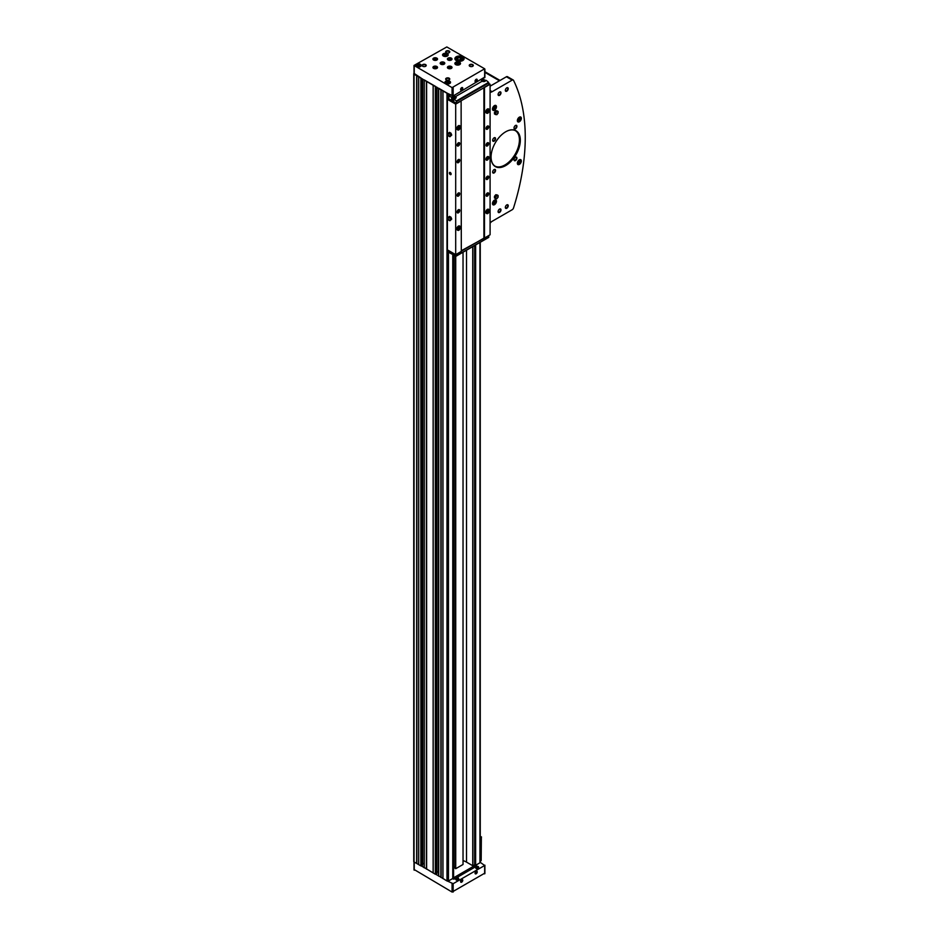 <?xml version="1.0" encoding="UTF-8"?>
<svg xmlns="http://www.w3.org/2000/svg" width="939" height="939" viewBox="0 0 939 939"><rect width="100%" height="100%" fill="white"/><g stroke="black" fill="none" stroke-linecap="round" stroke-linejoin="round"><path stroke-width="1.41" d="M463.033 860.558A18.44 10.646 0 0 1 466.519 862.131L472.751 865.735L474.923 864.854A1.021 0.587 0 0 0 474.254 865.864L453.795 877.683A1.021 0.587 0 0 0 452.762 877.531M452.762 877.355L453.56 876.815M414.005 73.418A1.021 0.587 0 0 0 413.747 73.817L413.747 861.533A1.021 0.587 0 0 0 414.052 861.943L420.86 865.875L422.491 864.936M424.264 867.554L435.344 874.244L436.975 873.293M413.747 73.817A1.021 0.587 0 0 0 414.052 74.228L446.999 93.254A1.021 0.587 0 0 0 447.657 93.43L453.161 95.978L484.653 77.162M438.689 88.243L447.657 93.43M424.205 79.885L435.766 86.564M414.228 73.5L421.282 78.195M438.748 875.911L446.999 880.97A1.021 0.587 0 0 0 448.455 880.97L452.762 878.481L452.762 254.164M442.962 878.634L442.962 90.919M440.896 877.449L440.896 89.733M433.184 872.988L433.184 85.285M426.423 869.091L426.423 81.376M418.7 864.631L418.7 76.916M416.646 863.446L416.646 75.73M474.923 864.854L475.639 865.265L479.946 862.788A1.021 0.587 0 0 0 480.252 862.331L480.252 242.285M475.639 865.265L475.639 244.938M474.664 864.702L474.664 245.502M416.834 863.469L416.834 75.754M418.653 864.514L418.653 76.798M422.597 863.504L424.158 863.504M426.611 869.115L426.611 81.4M433.137 872.883L433.137 85.167M437.081 871.873L438.642 871.873M441.095 877.484L441.095 89.768M442.915 878.528L442.915 90.813M453.584 866.603L455.051 867.46M455.732 255.878L455.732 868.692L455.051 868.305L455.051 255.666M455.732 868.692L463.033 864.479L463.033 252.215M484.653 68.793L446.823 46.95L414.005 65.448L452.07 87.609L484.653 68.793M476.155 81.822A1.538 0.892 -60 0 1 475.064 81.188A1.538 0.892 -60 0 1 476.155 79.31A1.538 0.892 -60 0 1 477.235 79.944A1.538 0.892 -60 0 1 476.155 81.822M461.671 90.179A1.538 0.892 -60 0 1 460.579 89.557A1.538 0.892 -60 0 1 461.671 87.667A1.538 0.892 -60 0 1 462.751 88.301A1.538 0.892 -60 0 1 461.671 90.179M447.363 53.746A2.817 1.632 180 0 1 448.185 54.896A2.817 1.632 180 0 1 445.368 56.516A2.817 1.632 180 0 1 442.551 54.896A2.817 1.632 180 0 1 444.3 53.394A2.817 1.632 180 0 1 447.363 53.746M449.722 81.235A2.817 1.632 180 0 1 450.544 82.386A2.817 1.632 180 0 1 447.727 84.005A2.817 1.632 180 0 1 444.91 82.386A2.817 1.632 180 0 1 446.647 80.883A2.817 1.632 180 0 1 449.722 81.235M459.676 62.314A2.817 1.632 180 0 1 460.497 63.465A2.817 1.632 180 0 1 457.68 65.096A2.817 1.632 180 0 1 454.863 63.465A2.817 1.632 180 0 1 456.6 61.962A2.817 1.632 180 0 1 459.676 62.314M420.39 64.298A2.817 1.632 180 0 1 421.212 65.448A2.817 1.632 180 0 1 418.395 67.08A2.817 1.632 180 0 1 415.578 65.448A2.817 1.632 180 0 1 417.315 63.946A2.817 1.632 180 0 1 420.39 64.298M462.751 56.774A4.613 2.664 180 0 1 464.101 58.652A4.613 2.664 180 0 1 459.488 61.317A4.613 2.664 180 0 1 454.887 58.652A4.613 2.664 180 0 1 457.727 56.199A4.613 2.664 180 0 1 462.751 56.774M449.171 78.207A2.054 1.185 180 0 1 449.171 79.874A2.054 1.185 180 0 1 446.271 79.874A2.054 1.185 180 0 1 446.271 78.207A2.054 1.185 180 0 1 449.171 78.207M472.704 64.615A2.054 1.185 180 0 1 472.704 66.282A2.054 1.185 180 0 1 469.817 66.282A2.054 1.185 180 0 1 469.817 64.615A2.054 1.185 180 0 1 472.704 64.615M449.171 51.023A2.054 1.185 180 0 1 449.171 52.701A2.054 1.185 180 0 1 446.271 52.701A2.054 1.185 180 0 1 446.271 51.023A2.054 1.185 180 0 1 449.171 51.023M425.637 64.615A2.054 1.185 180 0 1 425.637 66.282A2.054 1.185 180 0 1 422.738 66.282A2.054 1.185 180 0 1 422.738 64.615A2.054 1.185 180 0 1 425.637 64.615M436.858 66.493A2.301 1.326 180 0 1 437.539 67.432A2.301 1.326 180 0 1 435.238 68.77A2.301 1.326 180 0 1 432.926 67.432A2.301 1.326 180 0 1 434.346 66.211A2.301 1.326 180 0 1 436.858 66.493M436.858 58.136A2.301 1.326 180 0 1 437.539 59.075A2.301 1.326 180 0 1 435.238 60.401A2.301 1.326 180 0 1 432.926 59.075A2.301 1.326 180 0 1 434.346 57.842A2.301 1.326 180 0 1 436.858 58.136M451.342 58.136A2.301 1.326 180 0 1 452.023 59.075A2.301 1.326 180 0 1 449.722 60.401A2.301 1.326 180 0 1 447.41 59.075A2.301 1.326 180 0 1 448.83 57.842A2.301 1.326 180 0 1 451.342 58.136M451.342 66.493A2.301 1.326 180 0 1 452.023 67.432A2.301 1.326 180 0 1 449.722 68.77A2.301 1.326 180 0 1 447.41 67.432A2.301 1.326 180 0 1 448.83 66.211A2.301 1.326 180 0 1 451.342 66.493M444.1 62.314A2.301 1.326 180 0 1 444.781 63.253A2.301 1.326 180 0 1 442.48 64.591A2.301 1.326 180 0 1 440.168 63.253A2.301 1.326 180 0 1 441.588 62.033A2.301 1.326 180 0 1 444.1 62.314M421.282 865.911L424.158 867.577M435.766 874.279L438.642 875.934M447.657 881.146L453.161 883.693L484.653 865.5L480.252 862.331M414.228 869.573L452.07 892.05L484.653 873.235M476.155 873.798A1.538 0.892 -60 0 1 475.064 873.176A1.538 0.892 -60 0 1 476.155 871.286A1.538 0.892 -60 0 1 477.235 871.92A1.538 0.892 -60 0 1 476.155 873.798M461.671 882.167A1.538 0.892 -60 0 1 460.579 881.533A1.538 0.892 -60 0 1 461.671 879.655A1.538 0.892 -60 0 1 462.751 880.277A1.538 0.892 -60 0 1 461.671 882.167M475.967 867.448A1.502 0.869 0 0 0 475.756 867.777A1.502 0.869 0 0 0 476.179 868.516A1.502 0.869 0 0 0 477.916 868.681A1.502 0.869 0 0 0 478.714 867.777A1.502 0.869 0 0 0 478.503 867.448M456.049 878.939A1.502 0.869 0 0 0 455.838 879.268A1.502 0.869 0 0 0 456.26 880.019A1.502 0.869 0 0 0 457.997 880.172A1.502 0.869 0 0 0 458.807 879.268A1.502 0.869 0 0 0 458.596 878.939M452.528 878.622L453.068 878.927A1.021 0.587 0 0 0 454.511 878.927L476.425 866.286A1.021 0.587 0 0 0 476.425 865.453L475.873 865.136M474.254 867.542L474.254 865.864M453.795 879.104L453.795 877.683M461.565 87.738A1.256 0.728 -60 0 1 460.838 89.909A1.256 0.728 -60 0 1 460.579 89.428M461.565 879.714A1.256 0.728 -60 0 1 460.838 881.885A1.256 0.728 -60 0 1 460.579 881.416M476.05 871.357A1.256 0.728 -60 0 1 475.322 873.528A1.256 0.728 -60 0 1 475.064 873.047M476.05 79.381A1.256 0.728 -60 0 1 475.322 81.54A1.256 0.728 -60 0 1 475.064 81.071M440.297 63.699A2.301 1.326 180 0 1 444.1 63.195A2.301 1.326 180 0 1 444.652 63.699M440.954 64.251A1.538 0.892 180 0 1 441.788 63.336A1.538 0.892 180 0 1 443.56 63.512A1.538 0.892 180 0 1 443.994 64.251M441.213 64.368A1.256 0.728 180 0 1 443.736 64.368M447.539 67.878A2.301 1.326 180 0 1 451.342 67.373A2.301 1.326 180 0 1 451.894 67.878M448.196 68.441A1.538 0.892 180 0 1 449.03 67.526A1.538 0.892 180 0 1 450.802 67.69A1.538 0.892 180 0 1 451.236 68.441M448.455 68.547L448.455 68.547A1.256 0.728 180 0 1 450.978 68.547L450.978 68.547M447.539 59.509A2.301 1.326 180 0 1 451.342 59.016A2.301 1.326 180 0 1 451.894 59.509M448.196 60.073A1.538 0.892 180 0 1 449.03 59.157A1.538 0.892 180 0 1 450.802 59.321A1.538 0.892 180 0 1 451.236 60.073M448.455 60.19A1.256 0.728 180 0 1 450.978 60.19M433.055 59.509A2.301 1.326 180 0 1 436.858 59.016A2.301 1.326 180 0 1 437.41 59.509M433.712 60.073A1.538 0.892 180 0 1 434.546 59.157A1.538 0.892 180 0 1 436.318 59.321A1.538 0.892 180 0 1 436.752 60.073M433.971 60.19A1.256 0.728 180 0 1 436.494 60.19M433.055 67.878A2.301 1.326 180 0 1 436.858 67.373A2.301 1.326 180 0 1 437.41 67.878M433.712 68.441A1.538 0.892 180 0 1 434.546 67.526A1.538 0.892 180 0 1 436.318 67.69A1.538 0.892 180 0 1 436.752 68.441M433.971 68.547L433.971 68.547A1.256 0.728 180 0 1 436.494 68.547L436.494 68.547M422.879 66.352A1.702 0.986 180 0 1 422.491 65.73A1.702 0.986 180 0 1 423.536 64.826A1.702 0.986 180 0 1 425.39 65.037A1.702 0.986 180 0 1 425.895 65.73A1.702 0.986 180 0 1 425.508 66.352M446.412 52.772A1.702 0.986 180 0 1 446.025 52.15A1.702 0.986 180 0 1 447.07 51.234A1.702 0.986 180 0 1 448.924 51.445A1.702 0.986 180 0 1 449.429 52.15A1.702 0.986 180 0 1 449.042 52.772M469.946 66.352A1.702 0.986 180 0 1 469.559 65.73A1.702 0.986 180 0 1 470.615 64.826A1.702 0.986 180 0 1 472.47 65.037A1.702 0.986 180 0 1 472.963 65.73A1.702 0.986 180 0 1 472.575 66.352M446.412 79.944A1.702 0.986 180 0 1 446.025 79.322A1.702 0.986 180 0 1 447.07 78.418A1.702 0.986 180 0 1 448.924 78.63A1.702 0.986 180 0 1 449.429 79.322A1.702 0.986 180 0 1 449.042 79.944M461.166 59.873L461.777 58.558L460.11 57.584L457.821 57.936L457.211 59.263L458.878 60.225L461.166 59.873M460.591 59.967L460.11 57.584M457.821 59.615L457.821 57.936M460.11 59.673L458.396 59.943M419.44 66.223L419.827 65.401L418.782 64.791L416.963 65.836L419.44 66.223M458.725 64.239L459.112 63.406L458.068 62.807L456.26 63.852L458.725 64.239M448.772 83.16L449.159 82.327L448.103 81.728L446.295 82.773L448.772 83.16M446.412 55.659L446.8 54.838L445.755 54.239L443.947 55.284L446.412 55.659M419.158 66.27L418.782 64.791M417.35 66.059L417.35 65.014M418.782 66.047L417.632 66.223M446.131 55.706L445.755 54.239M444.323 55.507L444.323 54.462M445.755 55.495L444.617 55.671M448.49 83.195L448.103 81.728M446.682 82.996L446.682 81.951M448.103 82.984L446.964 83.16M458.443 64.275L458.068 62.807M456.636 64.075L456.636 63.03M458.068 64.063L456.917 64.239M480.252 861.392A18.44 10.646 120 0 0 481.179 860.57L481.367 836.989A18.44 10.646 120 0 0 480.252 837.271M494.466 204.702A2.817 1.632 -60 0 1 493.069 204.843A2.817 1.632 -60 0 1 493.069 201.592A2.817 1.632 -60 0 1 495.874 199.96A2.817 1.632 -60 0 1 496.308 202.225A2.817 1.632 -60 0 1 494.466 204.702M519.349 164.419A2.817 1.632 -60 0 1 517.941 164.56A2.817 1.632 -60 0 1 517.941 161.308A2.817 1.632 -60 0 1 520.758 159.677A2.817 1.632 -60 0 1 521.192 161.931A2.817 1.632 -60 0 1 519.349 164.419M519.349 121.765A2.817 1.632 -60 0 1 517.941 121.906A2.817 1.632 -60 0 1 517.941 118.654A2.817 1.632 -60 0 1 520.758 117.035A2.817 1.632 -60 0 1 521.192 119.288A2.817 1.632 -60 0 1 519.349 121.765M494.466 110.215A2.817 1.632 -60 0 1 493.069 110.344A2.817 1.632 -60 0 1 493.069 107.093A2.817 1.632 -60 0 1 495.874 105.473A2.817 1.632 -60 0 1 496.308 107.727A2.817 1.632 -60 0 1 494.466 110.215M505.698 165.569A20.693 11.949 -60 0 1 491.062 157.118A20.693 11.949 -60 0 1 505.698 131.789A20.693 11.949 -60 0 1 520.323 140.228A20.693 11.949 -60 0 1 505.698 165.569M494.114 141.155A2.054 1.185 -60 0 1 492.658 140.31A2.054 1.185 -60 0 1 494.114 137.81A2.054 1.185 -60 0 1 495.557 138.643A2.054 1.185 -60 0 1 494.114 141.155M494.114 172.929A2.054 1.185 -60 0 1 492.658 172.095A2.054 1.185 -60 0 1 494.114 169.583A2.054 1.185 -60 0 1 495.557 170.417A2.054 1.185 -60 0 1 494.114 172.929M515.476 160.592A2.054 1.185 -60 0 1 514.02 159.759A2.054 1.185 -60 0 1 515.476 157.247A2.054 1.185 -60 0 1 516.919 158.081A2.054 1.185 -60 0 1 515.476 160.592M515.476 128.819A2.054 1.185 -60 0 1 514.02 127.974A2.054 1.185 -60 0 1 515.476 125.474A2.054 1.185 -60 0 1 516.919 126.307A2.054 1.185 -60 0 1 515.476 128.819M499.536 95.367A2.054 1.185 -60 0 1 498.093 94.534A2.054 1.185 -60 0 1 499.536 92.022A2.054 1.185 -60 0 1 500.992 92.855A2.054 1.185 -60 0 1 499.536 95.367M506.778 208.258A2.054 1.185 -60 0 1 505.335 207.425A2.054 1.185 -60 0 1 506.778 204.913A2.054 1.185 -60 0 1 508.234 205.747A2.054 1.185 -60 0 1 506.778 208.258M499.536 212.437A2.054 1.185 -60 0 1 498.093 211.604A2.054 1.185 -60 0 1 499.536 209.092A2.054 1.185 -60 0 1 500.992 209.925A2.054 1.185 -60 0 1 499.536 212.437M506.778 91.189A2.054 1.185 -60 0 1 505.335 90.355A2.054 1.185 -60 0 1 506.778 87.843A2.054 1.185 -60 0 1 508.234 88.677A2.054 1.185 -60 0 1 506.778 91.189M490.088 223.212A5.118 2.958 120 0 1 492.118 221.322L512.201 209.726A2.054 1.185 120 0 0 513.527 207.965A192.542 111.166 120 0 0 513.527 80.343A2.054 1.185 120 0 0 513.234 80.015A2.054 1.185 120 0 0 512.201 80.108L492.118 91.705L490.088 90.543M490.088 92.163A5.118 2.958 120 0 0 492.118 91.705M497.001 110.825L495.733 110.72L494.466 112.293L494.466 113.983L496.825 114.722L498.093 113.15L498.093 111.459L497.001 110.825M497.001 194.866L495.733 194.749L494.466 196.333L494.466 198.023L496.825 198.763L498.093 197.19L498.093 195.5L497.001 194.866M448.807 98.525L447.398 99.334L447.398 249.856L455.697 254.645L461.307 251.406L461.119 100.778L490.088 84.264L490.088 234.785L484.477 238.025L484.477 87.503M450.262 174.572A1.279 0.739 -120 0 0 450.262 172.483A1.279 0.739 -120 0 0 450.262 174.572M450.99 133.185L449.523 132.34L447.715 134.007L448.443 135.897L449.91 136.742L451.718 135.075L450.99 133.185L449.91 133.819L448.443 132.974M447.398 99.334L455.697 104.123L455.697 254.645M450.99 217.226L449.523 216.381L447.715 218.048L448.443 219.937L449.91 220.782L451.718 219.116L450.99 217.226L449.91 217.86L448.443 217.015M453.995 254.892L453.783 255.15A16.386 9.46 -120 0 0 456.354 256.018L456.6 254.117M448.807 250.678L448.889 252.391L451.636 253.976L452.105 252.579L452.105 253.859M483.209 78.618L483.632 79.275A2.054 1.185 0 0 0 481.437 80.449A2.054 1.185 0 0 0 482.036 81.282L485.533 80.508M453.995 98.607L453.995 98.607C456.119 98.431 456.659 97.738 455.603 96.553A2.054 1.185 0 0 0 453.373 96.294A2.054 1.185 0 0 0 452.105 97.386A2.054 1.185 0 0 0 452.105 97.468L448.83 96.013L448.807 98.9L456.6 103.396L461.119 100.778M487.376 160.053A2.054 1.185 -60 0 1 486.355 160.146A2.054 1.185 -60 0 1 486.355 157.787A2.054 1.185 -60 0 1 488.397 156.602A2.054 1.185 -60 0 1 488.714 158.245A2.054 1.185 -60 0 1 487.376 160.053M489.512 110.379C488.644 112.844 487.693 113.772 486.637 113.161L486.226 112.915A2.301 1.326 -60 0 1 486.226 110.25A2.301 1.326 -60 0 1 488.526 108.924L488.937 109.17A2.301 1.326 120 0 0 486.637 110.497A2.301 1.326 120 0 0 486.637 113.161A2.301 1.326 120 0 0 488.303 112.657A2.301 1.326 120 0 0 489.407 110.52M489.512 210.723C488.644 213.188 487.693 214.115 486.637 213.505L486.226 213.259A2.301 1.326 -60 0 1 486.226 210.606A2.301 1.326 -60 0 1 488.526 209.268L488.937 209.514A2.301 1.326 120 0 0 486.637 210.841A2.301 1.326 120 0 0 486.637 213.505A2.301 1.326 120 0 0 488.303 213A2.301 1.326 120 0 0 489.407 210.864M487.376 129.195A1.89 1.092 -60 0 1 486.038 128.42A1.89 1.092 -60 0 1 487.376 126.096A1.89 1.092 -60 0 1 488.714 126.871A1.89 1.092 -60 0 1 487.376 129.195M487.376 145.921A1.89 1.092 -60 0 1 486.038 145.146A1.89 1.092 -60 0 1 487.376 142.822A1.89 1.092 -60 0 1 488.714 143.597A1.89 1.092 -60 0 1 487.376 145.921M487.376 196.087A1.89 1.092 -60 0 1 486.038 195.312A1.89 1.092 -60 0 1 487.376 193A1.89 1.092 -60 0 1 488.714 193.763A1.89 1.092 -60 0 1 487.376 196.087M487.376 179.361A1.89 1.092 -60 0 1 486.038 178.586A1.89 1.092 -60 0 1 487.376 176.274A1.89 1.092 -60 0 1 488.714 177.048A1.89 1.092 -60 0 1 487.376 179.361M490.088 84.264L488.82 83.536M460.556 227.449C459.676 229.914 458.725 230.841 457.669 230.231L457.258 229.985A2.301 1.326 -60 0 1 457.258 227.32A2.301 1.326 -60 0 1 459.558 225.994L459.981 226.24A2.301 1.326 120 0 0 457.669 227.567A2.301 1.326 120 0 0 457.669 230.231A2.301 1.326 120 0 0 459.335 229.726A2.301 1.326 120 0 0 460.439 227.59M460.556 127.105C459.676 129.57 458.725 130.498 457.669 129.875L457.258 129.641A2.301 1.326 -60 0 1 457.258 126.976A2.301 1.326 -60 0 1 459.558 125.65L459.981 125.885A2.301 1.326 120 0 0 457.669 127.223A2.301 1.326 120 0 0 457.669 129.875A2.301 1.326 120 0 0 459.335 129.382A2.301 1.326 120 0 0 460.439 127.235M458.408 212.813A1.89 1.092 -60 0 1 457.07 212.038A1.89 1.092 -60 0 1 458.408 209.714A1.89 1.092 -60 0 1 459.746 210.489A1.89 1.092 -60 0 1 458.408 212.813M458.408 162.635A1.89 1.092 -60 0 1 457.07 161.872A1.89 1.092 -60 0 1 458.408 159.548A1.89 1.092 -60 0 1 459.746 160.323A1.89 1.092 -60 0 1 458.408 162.635M458.408 145.921A1.89 1.092 -60 0 1 457.07 145.146A1.89 1.092 -60 0 1 458.408 142.822A1.89 1.092 -60 0 1 459.746 143.597A1.89 1.092 -60 0 1 458.408 145.921M458.408 196.087A1.89 1.092 -60 0 1 457.07 195.312A1.89 1.092 -60 0 1 458.408 193A1.89 1.092 -60 0 1 459.746 193.763A1.89 1.092 -60 0 1 458.408 196.087M455.697 104.123L461.307 100.884M461.307 250.736L484.477 238.025M483.902 87.632L483.902 237.696M484.301 87.397L488.82 84.792L488.573 82.397A16.386 9.46 -120 0 0 486.003 80.296M456.201 97.433L455.603 96.553L482.036 81.282M456.6 103.396L456.354 101.001A16.386 9.46 -120 0 0 453.783 98.9L453.783 100.684L451.636 99.44L452.105 97.492L452.105 99.323M456.577 255.889L488.714 237.391L488.82 235.513M461.307 251.194L484.301 237.919M458.349 193.023A1.737 1.009 -60 0 1 459.535 193.798A1.737 1.009 -60 0 1 458.302 195.899A1.737 1.009 -60 0 1 457.07 195.253M458.302 195.735A1.538 0.892 -60 0 1 457.211 195.101A1.538 0.892 -60 0 1 458.302 193.223A1.538 0.892 -60 0 1 459.382 193.857A1.538 0.892 -60 0 1 458.302 195.735M458.197 193.293A1.256 0.728 -60 0 1 457.469 195.453A1.256 0.728 -60 0 1 457.223 194.983M458.349 142.857A1.737 1.009 -60 0 1 459.535 143.62A1.737 1.009 -60 0 1 458.302 145.733A1.737 1.009 -60 0 1 457.07 145.076M458.302 145.557A1.538 0.892 -60 0 1 457.211 144.935A1.538 0.892 -60 0 1 458.302 143.057A1.538 0.892 -60 0 1 459.382 143.679A1.538 0.892 -60 0 1 458.302 145.557M458.197 143.115A1.256 0.728 -60 0 1 457.469 145.287A1.256 0.728 -60 0 1 457.223 144.806M458.349 159.583A1.737 1.009 -60 0 1 459.535 160.346A1.737 1.009 -60 0 1 458.302 162.447A1.737 1.009 -60 0 1 457.07 161.801M458.302 162.283A1.538 0.892 -60 0 1 457.211 161.661A1.538 0.892 -60 0 1 458.302 159.771A1.538 0.892 -60 0 1 459.382 160.405A1.538 0.892 -60 0 1 458.302 162.283M458.197 159.841A1.256 0.728 -60 0 1 457.469 162.013A1.256 0.728 -60 0 1 457.223 161.531M458.349 209.749A1.737 1.009 -60 0 1 459.535 210.524A1.737 1.009 -60 0 1 458.302 212.625A1.737 1.009 -60 0 1 457.07 211.979M458.302 212.46A1.538 0.892 -60 0 1 457.211 211.827A1.538 0.892 -60 0 1 458.302 209.949A1.538 0.892 -60 0 1 459.382 210.571A1.538 0.892 -60 0 1 458.302 212.46M458.197 210.019A1.256 0.728 -60 0 1 457.469 212.179A1.256 0.728 -60 0 1 457.223 211.709M487.318 176.309A1.737 1.009 -60 0 1 488.491 177.072A1.737 1.009 -60 0 1 487.271 179.173A1.737 1.009 -60 0 1 486.038 178.527M487.271 179.009A1.538 0.892 -60 0 1 486.179 178.387A1.538 0.892 -60 0 1 487.271 176.497A1.538 0.892 -60 0 1 488.35 177.131A1.538 0.892 -60 0 1 487.271 179.009M487.165 176.567A1.256 0.728 -60 0 1 486.437 178.727A1.256 0.728 -60 0 1 486.179 178.257M487.318 193.023A1.737 1.009 -60 0 1 488.491 193.798A1.737 1.009 -60 0 1 487.271 195.899A1.737 1.009 -60 0 1 486.038 195.253M487.271 195.735A1.538 0.892 -60 0 1 486.179 195.101A1.538 0.892 -60 0 1 487.271 193.223A1.538 0.892 -60 0 1 488.35 193.857A1.538 0.892 -60 0 1 487.271 195.735M487.165 193.293A1.256 0.728 -60 0 1 486.437 195.453A1.256 0.728 -60 0 1 486.179 194.983M487.318 142.857A1.737 1.009 -60 0 1 488.491 143.632A1.737 1.009 -60 0 1 487.271 145.733A1.737 1.009 -60 0 1 486.038 145.076M487.271 145.557A1.538 0.892 -60 0 1 486.179 144.935A1.538 0.892 -60 0 1 487.271 143.057A1.538 0.892 -60 0 1 488.35 143.679A1.538 0.892 -60 0 1 487.271 145.557M487.165 143.115A1.256 0.728 -60 0 1 486.437 145.287A1.256 0.728 -60 0 1 486.179 144.817M487.318 126.131A1.737 1.009 -60 0 1 488.491 126.906A1.737 1.009 -60 0 1 487.271 129.007A1.737 1.009 -60 0 1 486.038 128.35M487.271 128.831A1.538 0.892 -60 0 1 486.179 128.209A1.538 0.892 -60 0 1 487.271 126.331A1.538 0.892 -60 0 1 488.35 126.953A1.538 0.892 -60 0 1 487.271 128.831M487.165 126.389A1.256 0.728 -60 0 1 486.437 128.561A1.256 0.728 -60 0 1 486.179 128.091M458.748 126.742A1.737 1.009 -60 0 1 457.786 128.385M458.584 126.882A1.538 0.892 -60 0 1 457.833 128.174M487.705 110.016A1.737 1.009 -60 0 1 486.754 111.671M487.552 110.156A1.538 0.892 -60 0 1 486.801 111.459M487.705 210.359A1.737 1.009 -60 0 1 486.754 212.014M487.552 210.5A1.538 0.892 -60 0 1 486.801 211.803M458.748 227.085A1.737 1.009 -60 0 1 457.786 228.74M458.584 227.226A1.538 0.892 -60 0 1 457.833 228.529M452.938 96.917A1.796 1.033 0 0 0 452.363 97.679L452.363 99.229A1.796 1.033 0 0 0 452.88 99.957A1.796 1.033 0 0 0 453.701 100.227M453.924 98.043L453.525 97.187L455.004 97.421L453.924 98.043M483.256 81.118L482.857 80.261L484.336 80.484L483.256 81.118M454.441 97.961L454.382 97.057M453.525 97.82L453.525 97.187M483.761 81.036L483.714 80.12M482.857 80.883L482.857 80.261M449.91 136.742L451.718 135.075M450.638 135.697L449.91 133.819M449.171 133.608A1.538 0.892 60 0 1 450.262 135.486A1.538 0.892 60 0 1 449.171 136.108A1.538 0.892 60 0 1 448.091 134.23A1.538 0.892 60 0 1 449.171 133.608M449.91 220.782L451.718 219.116M450.638 219.738L449.91 217.86M449.171 217.637A1.538 0.892 60 0 1 450.262 219.526A1.538 0.892 60 0 1 449.171 220.149A1.538 0.892 60 0 1 448.091 218.271A1.538 0.892 60 0 1 449.171 217.637M488.28 156.543A2.054 1.185 -60 0 1 488.468 158.222A2.054 1.185 -60 0 1 487.153 159.923A2.054 1.185 -60 0 1 486.249 160.076M487.153 159.114A1.056 0.61 -60 0 1 486.625 157.94A1.056 0.61 -60 0 1 487.846 158.186A1.056 0.61 -60 0 1 486.425 158.668A1.033 0.599 -60 0 1 487.881 157.834A1.033 0.599 -60 0 1 487.153 159.09M507.729 76.998A2.054 1.185 120 0 0 507.436 76.669A2.054 1.185 120 0 0 506.414 76.763L490.088 86.188M506.649 87.926A1.702 0.986 -60 0 1 507.389 87.902A1.702 0.986 -60 0 1 507.647 89.264A1.702 0.986 -60 0 1 506.532 90.766A1.702 0.986 -60 0 1 505.687 90.848A1.702 0.986 -60 0 1 505.335 90.203M499.407 209.174A1.702 0.986 -60 0 1 500.147 209.151A1.702 0.986 -60 0 1 500.405 210.512A1.702 0.986 -60 0 1 499.29 212.014A1.702 0.986 -60 0 1 498.445 212.097A1.702 0.986 -60 0 1 498.093 211.451M506.649 204.995A1.702 0.986 -60 0 1 507.389 204.972A1.702 0.986 -60 0 1 507.647 206.334A1.702 0.986 -60 0 1 506.532 207.836A1.702 0.986 -60 0 1 505.687 207.918A1.702 0.986 -60 0 1 505.335 207.273M499.407 92.104A1.702 0.986 -60 0 1 500.147 92.081A1.702 0.986 -60 0 1 500.405 93.442A1.702 0.986 -60 0 1 499.29 94.945A1.702 0.986 -60 0 1 498.445 95.027A1.702 0.986 -60 0 1 498.093 94.381M515.347 125.556A1.702 0.986 -60 0 1 516.074 125.533A1.702 0.986 -60 0 1 516.344 126.894A1.702 0.986 -60 0 1 515.229 128.397A1.702 0.986 -60 0 1 514.372 128.479A1.702 0.986 -60 0 1 514.032 127.833M515.347 157.329A1.702 0.986 -60 0 1 516.074 157.306A1.702 0.986 -60 0 1 516.344 158.668A1.702 0.986 -60 0 1 515.229 160.17A1.702 0.986 -60 0 1 514.372 160.252A1.702 0.986 -60 0 1 514.032 159.607M493.984 169.666A1.702 0.986 -60 0 1 494.712 169.642A1.702 0.986 -60 0 1 494.97 171.004A1.702 0.986 -60 0 1 493.867 172.506A1.702 0.986 -60 0 1 493.01 172.588A1.702 0.986 -60 0 1 492.67 171.943M493.984 137.88A1.702 0.986 -60 0 1 494.712 137.857A1.702 0.986 -60 0 1 494.97 139.23A1.702 0.986 -60 0 1 493.867 140.721A1.702 0.986 -60 0 1 493.01 140.815A1.702 0.986 -60 0 1 492.67 140.157M505.628 131.824A20.482 11.831 -60 0 1 515.793 130.85A20.482 11.831 -60 0 1 518.927 147.27A20.482 11.831 -60 0 1 505.546 165.311A20.482 11.831 -60 0 1 495.311 166.332A20.482 11.831 -60 0 1 491.074 157.036M493.421 107.75L493.421 108.947L494.325 109.03L495.229 106.706L493.421 107.75M518.293 119.312L518.293 120.509L519.197 120.591L520.112 118.255L518.293 119.312M518.293 161.954L518.293 163.163L519.197 163.245L520.112 160.909L518.293 161.954M493.421 202.237L493.421 203.446L494.325 203.528L495.229 201.192L493.421 202.237M493.421 108.185L494.149 106.846M494.149 107.281L495.229 107.903M493.421 108.513L494.325 109.03M493.421 202.671L494.149 201.333M494.149 201.768L495.229 202.401M493.421 203L494.325 203.528M518.293 162.388L519.021 161.05M519.021 161.485L520.112 162.118M518.293 162.717L519.197 163.245M518.293 119.746L519.021 118.408M519.021 118.842L520.112 119.464M518.293 120.075L519.197 120.591M498.093 111.459L495.733 110.72M496.825 111.342L495.557 112.915L494.466 112.293M495.557 112.915L495.557 114.605M496.825 114.288A1.538 0.892 -60 0 1 495.733 113.654A1.538 0.892 -60 0 1 496.825 111.776A1.538 0.892 -60 0 1 497.916 112.41A1.538 0.892 -60 0 1 496.825 114.288M498.093 195.5L495.733 194.749M496.825 195.382L495.557 196.955L494.466 196.333M495.557 196.955L495.557 198.645M496.825 198.329A1.538 0.892 -60 0 1 495.733 197.695A1.538 0.892 -60 0 1 496.825 195.817A1.538 0.892 -60 0 1 497.916 196.439A1.538 0.892 -60 0 1 496.825 198.329M495.006 166.144A20.482 11.831 120 0 0 515.182 154.149A20.482 11.831 120 0 0 515.476 130.685M486.731 112.011A1.643 0.951 120 0 0 488.01 109.957L488.949 110.497A1.643 0.951 120 0 0 488.609 109.746A1.643 0.951 120 0 0 486.977 110.685A1.643 0.951 120 0 0 486.977 112.574A1.643 0.951 120 0 0 488.233 112.14A1.643 0.951 120 0 0 488.949 110.497L488.01 109.945A1.643 0.951 120 0 0 487.998 109.816M486.731 212.367A1.643 0.951 120 0 0 488.01 210.301L488.949 210.841A1.643 0.951 120 0 1 488.233 212.484A1.643 0.951 120 0 1 486.977 212.93A1.643 0.951 120 0 1 486.977 211.029A1.643 0.951 120 0 1 488.609 210.09C487.435 210.406 486.895 211.357 486.977 212.93M487.998 210.16A1.643 0.951 120 0 1 488.01 210.289L489.419 210.547A2.301 1.326 120 0 0 488.937 209.514L489.512 210.676M488.609 210.09A1.643 0.951 120 0 1 488.949 210.829L489.419 210.547M457.763 128.737A1.643 0.951 120 0 0 459.042 126.671L459.981 127.223A1.643 0.951 120 0 0 459.641 126.46A1.643 0.951 120 0 0 458.009 127.411A1.643 0.951 120 0 0 458.009 129.3A1.643 0.951 120 0 0 459.265 128.866A1.643 0.951 120 0 0 459.981 127.223L459.042 126.671A1.643 0.951 120 0 0 459.03 126.542M457.763 229.081A1.643 0.951 120 0 0 459.042 227.027L459.981 227.567A1.643 0.951 120 0 1 459.265 229.21A1.643 0.951 120 0 1 458.009 229.644A1.643 0.951 120 0 1 458.009 227.754A1.643 0.951 120 0 1 459.641 226.815C458.467 227.132 457.927 228.083 458.009 229.644M459.03 226.886A1.643 0.951 120 0 1 459.042 227.015L460.45 227.261A2.301 1.326 120 0 0 459.981 226.24L460.556 227.402M459.641 226.815A1.643 0.951 120 0 1 459.981 227.555L460.45 227.261M450.779 173.832L450.52 173.163L450.779 173.832M450.004 173.903L449.734 173.234L450.697 173.504M450.262 174.372L450.262 174.372A1.033 0.599 60 0 1 450.262 172.694A1.033 0.599 60 0 1 450.262 174.372M487.153 158.855L487.611 158.292L486.672 158.574M487.611 157.682L487.611 158.292L487.611 157.682M486.907 157.881L487.611 158.292M446.999 880.97L446.999 93.254M438.748 876.204L438.748 88.489M435.344 874.244L435.344 86.529M424.264 867.847L424.264 80.132M420.86 865.875L420.86 78.16M414.052 861.943L414.052 74.228M479.946 862.788L479.946 242.45M448.455 880.97L448.455 250.467M448.455 98.736L448.455 93.877M453.56 876.897L453.56 254.504M466.519 862.131L466.519 250.208M472.751 865.735L472.751 246.617M472.892 865.735L472.892 246.534M421.365 865.875L421.365 78.242M422.491 865.23L422.491 78.888M435.849 874.244L435.849 86.611M436.975 873.587L436.975 87.257M414.228 65.765L414.228 74.122M452.07 87.609L452.07 95.978M453.161 87.609L453.161 95.978M484.653 69.427L484.653 77.784M414.228 870.207L414.228 862.049M452.07 892.05L452.07 883.693M453.161 892.05L453.161 883.693M484.653 873.857L484.653 865.5M475.697 866.697L475.697 865.242M476.425 866.286L476.425 865.453M462.387 57.655A4.096 2.371 180 0 1 463.584 59.321A4.096 2.371 180 0 1 463.361 60.108M455.626 60.108A4.096 2.371 180 0 1 455.392 59.321A4.096 2.371 180 0 1 456.788 57.549M462.023 57.443A3.58 2.066 180 0 1 460.427 60.906A3.58 2.066 180 0 1 456.025 58.371A3.58 2.066 180 0 1 462.023 57.443M420.097 64.756A2.559 1.479 180 0 1 420.203 64.826A2.559 1.479 180 0 1 420.954 65.871A2.559 1.479 180 0 1 420.883 66.211M415.907 66.211A2.559 1.479 180 0 1 415.836 65.871A2.559 1.479 180 0 1 416.705 64.756M419.991 64.697A2.254 1.303 180 0 1 418.982 66.88A2.254 1.303 180 0 1 416.223 65.284A2.254 1.303 180 0 1 419.991 64.697M459.382 62.772A2.559 1.479 180 0 1 459.488 62.843A2.559 1.479 180 0 1 460.239 63.887A2.559 1.479 180 0 1 460.18 64.228M455.192 64.228A2.559 1.479 180 0 1 455.122 63.887A2.559 1.479 180 0 1 455.99 62.772M459.277 62.713A2.254 1.303 180 0 1 458.267 64.885A2.254 1.303 180 0 1 455.509 63.3A2.254 1.303 180 0 1 459.277 62.713M449.417 81.693A2.559 1.479 180 0 1 449.535 81.752A2.559 1.479 180 0 1 450.286 82.808A2.559 1.479 180 0 1 450.215 83.137M445.239 83.137A2.559 1.479 180 0 1 445.168 82.808A2.559 1.479 180 0 1 446.025 81.693M449.323 81.634A2.254 1.303 180 0 1 448.314 83.806A2.254 1.303 180 0 1 445.544 82.209A2.254 1.303 180 0 1 449.323 81.634M447.07 54.204A2.559 1.479 180 0 1 447.187 54.262A2.559 1.479 180 0 1 447.926 55.307A2.559 1.479 180 0 1 447.868 55.647M442.879 55.647A2.559 1.479 180 0 1 442.809 55.307A2.559 1.479 180 0 1 443.678 54.204M446.964 54.145A2.254 1.303 180 0 1 445.955 56.317A2.254 1.303 180 0 1 443.196 54.72A2.254 1.303 180 0 1 446.964 54.145M481.367 836.989L480.252 836.344M456.741 878.047A1.326 0.763 0 0 0 457.915 879.409A1.326 0.763 0 0 0 457.903 878.047M456.565 879.01A1.068 0.622 0 0 0 458.361 878.728A1.068 0.622 0 0 0 456.565 879.01M476.66 866.544A1.326 0.763 0 0 0 477.834 867.918A1.326 0.763 0 0 0 477.81 866.544M476.472 867.507A1.068 0.622 0 0 0 478.268 867.225A1.068 0.622 0 0 0 476.472 867.507M452.938 254.223A1.643 0.951 0 0 0 452.997 254.258A1.643 0.951 0 0 0 453.701 254.492A1.796 1.033 0 0 1 452.88 254.199A1.796 1.033 0 0 1 452.363 253.46L452.363 252.72M448.889 96.013L450.509 95.074L448.83 96.013M456.354 101.001L488.573 82.397M456.6 101.541L488.82 82.937M451.636 97.597L451.636 99.44M456.6 255.76L488.82 237.156M453.783 255.15L453.783 253.542M451.636 253.976L451.636 252.298M455.368 98.442A1.796 1.033 0 0 0 455.943 97.679L452.363 97.679A1.796 1.033 0 0 0 452.88 98.407A1.796 1.033 0 0 0 453.737 98.677M455.943 98.055L455.943 97.679A1.796 1.033 0 0 0 455.368 96.917M452.997 98.219A1.643 0.951 0 0 0 455.732 97.797A1.643 0.951 0 0 0 453.725 96.635A1.643 0.951 0 0 0 452.997 98.219M484.7 81.505A1.796 1.033 0 0 0 485.275 80.742A1.796 1.033 0 0 0 484.688 79.979M482.27 79.979A1.796 1.033 0 0 0 481.695 80.742A1.796 1.033 0 0 0 481.836 81.153M482.317 81.282A1.643 0.951 0 0 0 485.064 80.86A1.643 0.951 0 0 0 483.057 79.709A1.643 0.951 0 0 0 482.317 81.282M512.201 80.108L506.414 76.763M484.888 72.385L499.442 80.789M494.219 109.722A2.559 1.479 -60 0 1 494.114 109.793A2.559 1.479 -60 0 1 492.834 109.922A2.559 1.479 -60 0 1 492.564 109.687M495.064 105.368A2.559 1.479 -60 0 1 495.393 105.485A2.559 1.479 -60 0 1 495.921 106.788M494.325 109.663A2.254 1.303 -60 0 1 492.952 107.703A2.254 1.303 -60 0 1 495.71 106.107A2.254 1.303 -60 0 1 494.325 109.663M519.103 121.284A2.559 1.479 -60 0 1 518.985 121.354A2.559 1.479 -60 0 1 517.706 121.483A2.559 1.479 -60 0 1 517.448 121.248M519.936 116.929A2.559 1.479 -60 0 1 520.265 117.046A2.559 1.479 -60 0 1 520.793 118.349M519.197 121.225A2.254 1.303 -60 0 1 517.823 119.265A2.254 1.303 -60 0 1 520.582 117.668A2.254 1.303 -60 0 1 519.197 121.225M519.103 163.926A2.559 1.479 -60 0 1 518.985 163.996A2.559 1.479 -60 0 1 517.706 164.125A2.559 1.479 -60 0 1 517.448 163.902M519.936 159.583A2.559 1.479 -60 0 1 520.265 159.689A2.559 1.479 -60 0 1 520.793 160.992M519.197 163.879A2.254 1.303 -60 0 1 517.823 161.907A2.254 1.303 -60 0 1 520.582 160.323A2.254 1.303 -60 0 1 519.197 163.879M494.219 204.221A2.559 1.479 -60 0 1 494.114 204.279A2.559 1.479 -60 0 1 492.834 204.409A2.559 1.479 -60 0 1 492.564 204.186M495.064 199.866A2.559 1.479 -60 0 1 495.393 199.972A2.559 1.479 -60 0 1 495.921 201.275M494.325 204.162A2.254 1.303 -60 0 1 492.952 202.19A2.254 1.303 -60 0 1 495.71 200.606A2.254 1.303 -60 0 1 494.325 204.162M489.419 110.192A2.301 1.326 120 0 0 488.937 109.17L489.512 110.333M460.45 126.918A2.301 1.326 120 0 0 459.981 125.885L460.556 127.058M453.584 876.85L453.584 254.504M422.597 865.077L422.597 78.958M424.158 867.695L424.158 79.979M437.081 873.446L437.081 87.315M438.642 876.052L438.642 88.336M414.005 65.448L414.005 73.817M484.888 69.11L484.888 77.468M414.005 869.89L414.005 861.92M484.888 873.552L484.888 865.183M463.584 59.873L462.281 57.42C459.03 55.647 453.913 58.453 455.392 59.321L455.392 59.873M420.954 66.129L420.144 64.685C417.526 64.087 416.094 64.474 415.836 65.871L415.836 66.129M460.239 64.145L459.429 62.702C456.812 62.103 455.38 62.49 455.122 63.887L455.122 64.145M450.286 83.066L449.476 81.611C446.858 81.012 445.426 81.411 445.168 82.808L445.168 83.066M447.926 55.577L447.117 54.122C444.511 53.523 443.067 53.922 442.809 55.307L442.809 55.577M481.507 837.001L480.252 836.273M458.807 879.268L458.631 878.622C458.478 877.672 457.61 877.672 456.014 878.622L455.838 879.268M478.714 867.777L478.55 867.12C478.397 866.169 477.528 866.169 475.932 867.12L475.756 867.777M456.495 255.995L488.714 237.391M453.701 98.771L453.701 100.567M453.701 255.056L453.701 253.495M485.275 81.118L481.695 81.024M453.701 254.528L452.363 253.46M513.234 80.015L507.436 76.669M484.888 71.693L500.041 80.449M492.599 109.793L494.266 109.804C496.085 107.844 496.461 106.4 495.393 105.485L495.17 105.356M517.483 121.354L519.138 121.366C520.969 119.406 521.333 117.962 520.265 117.046L520.042 116.917M517.483 163.996L519.138 164.02C520.969 162.048 521.333 160.616 520.265 159.689L520.042 159.56M492.599 204.279L494.266 204.303C496.085 202.331 496.461 200.899 495.393 199.972L495.17 199.843M486.026 112.034L487.916 109.816M488.609 109.746C487.435 110.063 486.895 111.013 486.977 112.574M486.026 212.378L487.916 210.16M457.058 128.76L458.948 126.542M459.641 126.46C458.467 126.788 457.927 127.727 458.009 129.3M457.058 229.104L458.948 226.886"/></g></svg>
